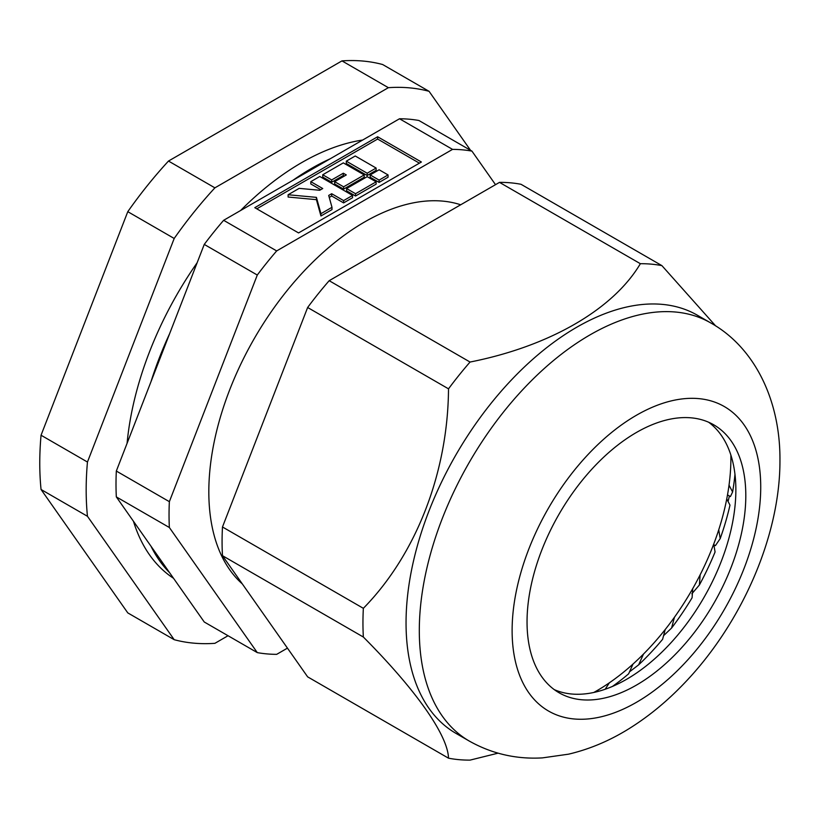 <?xml version="1.0" encoding="UTF-8"?>
<svg xmlns="http://www.w3.org/2000/svg" width="821" height="821" viewBox="0 0 821 821"><rect width="100%" height="100%" fill="white"/><g stroke="black" fill="none" stroke-linecap="round" stroke-linejoin="round"><path stroke-width="1.23" d="M460.684 204.778A220.326 127.204 120 0 0 296.402 279.509A220.326 127.204 120 0 0 208.821 491.81A220.326 127.204 120 0 0 242.328 583.926M116.325 471.049L169.362 501.672L257.291 275.035L204.255 244.412L116.325 471.049A276.585 159.685 120 0 0 116.325 496.9L204.255 622L257.291 652.613L169.362 527.513L116.325 496.9M169.362 501.672A276.585 159.685 120 0 0 169.362 527.513M257.291 652.613A276.585 159.685 120 0 0 276.677 654.347L287.453 648.128M204.255 244.412A276.585 159.685 120 0 1 223.64 220.305L399.509 118.768A276.585 159.685 120 0 1 418.895 120.492L471.931 151.115L495.515 184.674M471.931 151.115A276.585 159.685 120 0 0 452.545 149.381L399.509 118.768M223.64 220.305L276.677 250.918L452.545 149.381M276.677 250.918A276.585 159.685 120 0 0 257.291 275.035M730.864 455.029A189.856 109.614 -60 0 1 716.784 535.651A189.856 109.614 -60 0 1 593.778 692.472A189.856 109.614 120 0 0 598.324 689.866L597.154 691.672M605.19 689.24L609.346 682.826A189.856 109.614 120 0 0 633.012 664.056L628.619 673.836A196.886 113.678 120 0 1 612.466 686.418M643.5 654.05A189.856 109.614 120 0 0 665.215 629.512L662.598 639.323A196.886 113.678 120 0 1 638.646 664.846L643.5 654.05M674.462 617.218A189.856 109.614 120 0 0 692.75 588.575L692.082 597.77A196.886 113.678 120 0 1 671.568 628.065L674.462 617.218M700.128 574.844A189.856 109.614 120 0 0 713.736 544.056L715.07 551.989A196.886 113.678 120 0 1 699.389 584.993L700.128 574.844M718.734 529.812A189.856 109.614 120 0 0 726.749 498.963L729.982 505.11A196.886 113.678 120 0 1 720.202 538.576L718.734 529.812M727.509 494.899L730.413 496.582L732.599 491.974L729.027 485.18A189.856 109.614 120 0 0 730.895 458.323A189.856 109.614 120 0 0 730.885 456.394L731.419 456.825M732.599 491.974A196.886 113.678 120 0 0 734.969 474.24M713.86 544.754L715.399 545.647L720.202 538.576M691.846 593.788L699.389 584.993M663.573 635.68L671.568 628.065M629.522 671.835L638.646 664.846M421.389 162.014L377.629 136.758L254.797 207.672L298.557 232.928L421.389 162.014M419.398 163.163L377.629 139.047L377.629 136.758M367.182 175.509L376.131 170.347L376.131 168.048L355.247 155.99L346.298 161.162L346.298 163.461L367.182 175.509L367.182 173.221L376.131 168.048M310.8 181.657L322.735 188.543L319.749 190.267L299.172 188.368L288.12 194.751L288.12 197.04L316.413 199.657L320.939 215.985L331.992 209.612L331.992 207.313L328.698 195.439L331.684 193.715L331.684 196.014L343.609 202.9L352.568 197.728L352.568 195.439L319.749 176.484L310.8 181.657L310.8 183.955L320.744 189.692M329.242 197.42L331.684 196.014M377.629 139.047L256.788 208.821M379.117 182.406L388.066 177.233L388.066 174.935L379.117 169.773L370.168 174.935L370.168 177.233L379.117 182.406L379.117 180.107L388.066 174.935M355.544 196.014L376.131 184.13L376.131 181.831L367.182 176.659L346.595 188.543L346.595 190.841L355.544 196.014L355.544 193.715L376.131 181.831M322.735 174.77L331.684 179.932L343.311 173.221L346.298 174.935L334.66 181.657L334.66 183.955L343.609 189.117L364.196 177.233L364.196 174.935L343.311 162.886L322.735 174.77L322.735 177.059L331.684 182.231L343.311 175.509L344.307 176.084M370.168 174.935L379.117 180.107M288.12 194.751L316.413 197.358L320.939 213.696L331.992 207.313M320.939 213.696L320.939 215.985M331.684 193.715L343.609 200.601L343.609 202.9M343.609 200.601L352.568 195.439M316.413 197.358L316.413 199.657M346.595 188.543L355.544 193.715M346.298 161.162L367.182 173.221M331.684 179.932L331.684 182.231M343.311 173.221L343.311 175.509M334.66 181.657L343.609 186.819L343.609 189.117M343.609 186.819L364.196 174.935M168.49 161.049A304.704 175.92 120 0 0 147.493 185.454A304.704 175.92 120 0 0 127.789 211.674L174.196 238.47A304.704 175.92 120 0 1 193.9 212.239A304.704 175.92 120 0 1 214.897 187.845L168.49 161.049L341.967 60.887L388.374 87.683A304.704 175.92 120 0 1 429.065 91.316L470.536 150.305M228.043 635.731L214.897 643.325A304.704 175.92 120 0 1 174.196 639.692L127.789 612.897L41.05 489.49L87.457 516.286A304.704 175.92 120 0 1 87.457 462.028L174.196 238.47M87.457 462.028L41.05 435.233A304.704 175.92 120 0 0 41.05 489.49M41.05 435.233L127.789 211.674M429.065 91.316L382.658 64.531A304.704 175.92 120 0 0 341.967 60.887M214.897 187.845L388.374 87.683M174.196 639.692L87.457 516.286M169.629 572.719A248.455 143.449 -60 0 1 150.961 546.17M150.961 381.786A248.455 143.449 -60 0 1 169.629 333.675M292.912 180.312A248.455 143.449 -60 0 1 311.58 168.387A248.455 143.449 -60 0 1 330.247 158.761M173.539 578.302A248.455 143.449 -60 0 1 133.454 521.273M127.081 443.34A248.455 143.449 -60 0 1 197.143 262.741M240.604 210.504A248.455 143.449 -60 0 1 301.635 162.64A248.455 143.449 -60 0 1 362.656 140.042M708.636 422.23A154.697 89.315 -60 0 1 735.862 489.901A154.697 89.315 -60 0 1 626.485 679.367A154.697 89.315 -60 0 1 554.267 689.619M527.041 621.949A154.697 89.315 -60 0 1 594.558 466.266A154.697 89.315 -60 0 1 713.767 424.826A154.697 89.315 -60 0 1 745.807 495.638A154.697 89.315 -60 0 1 678.29 651.32A154.697 89.315 -60 0 1 559.08 692.77A154.697 89.315 -60 0 1 527.041 621.949M469.304 741.076L456.045 733.43A241.425 139.385 -60 0 1 406.046 622.903A241.425 139.385 -60 0 1 511.432 379.949A241.425 139.385 -60 0 1 697.47 315.274L710.729 322.93A241.425 139.385 -60 0 0 524.691 387.604A241.425 139.385 -60 0 0 419.305 630.559A241.425 139.385 -60 0 0 469.304 741.076C491.974 753.801 516.337 759.404 542.414 757.886L568.512 754.181C590.822 748.937 612.261 739.639 632.817 726.277C650.345 714.927 666.857 701.247 682.374 685.258C740.686 625.561 780.258 536.903 779.95 460.232C780.361 400.135 754.602 347.406 710.729 322.93M498.029 753.175L470.053 760.113A271.895 156.975 -60 0 1 448.512 758.183C447.876 735.339 416.339 690.266 363.354 637.034A271.895 156.975 -60 0 1 362.954 622.903A271.895 156.975 -60 0 1 363.354 608.32L222.481 526.979L307.639 307.495A271.895 156.975 -60 0 1 329.18 280.7L499.496 182.375A271.895 156.975 -60 0 1 521.027 184.294L661.911 265.635L715.676 325.937M448.512 758.183L307.639 676.853L222.481 555.694A271.895 156.975 -60 0 1 222.481 526.979M499.496 182.375L640.37 263.705A271.895 156.975 -60 0 1 661.911 265.635M307.639 307.495L448.512 388.836A271.895 156.975 -60 0 1 470.053 362.04L329.18 280.7M222.481 555.694L363.354 637.034M470.053 362.04C549.423 346.318 613.164 309.517 640.37 263.705M363.354 608.32C415.908 554.76 447.917 472.988 448.512 388.836M728.073 501.487A213.768 123.417 120 0 0 729.387 495.987M760.728 487.027A175.797 101.496 -60 0 1 636.419 702.335A175.797 101.496 -60 0 1 512.119 630.559A175.797 101.496 -60 0 1 636.419 415.262A175.797 101.496 -60 0 1 760.728 487.027"/></g></svg>
